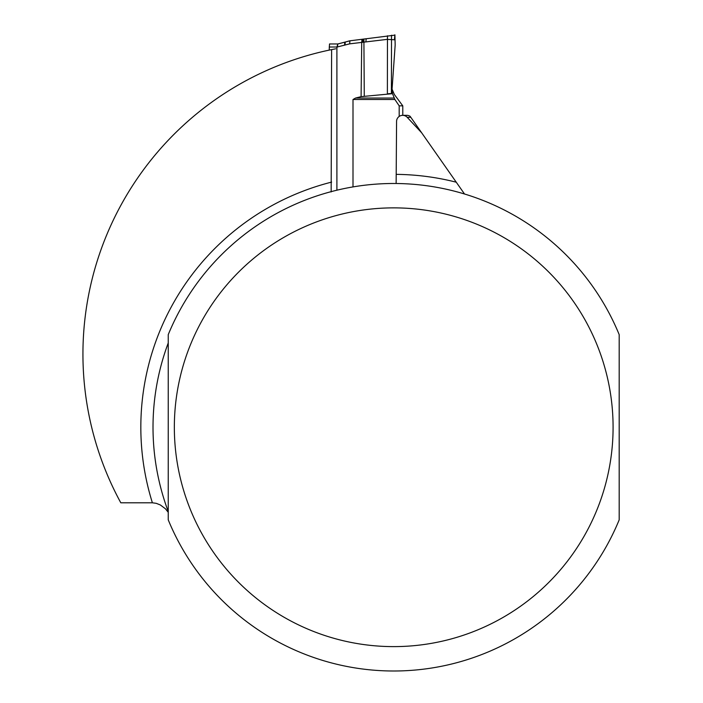 <?xml version="1.0" encoding="UTF-8"?>
<svg xmlns="http://www.w3.org/2000/svg" width="703" height="703" viewBox="0 0 703 703"><rect width="100%" height="100%" fill="white"/><g stroke="black" fill="none" stroke-linecap="round" stroke-linejoin="round"><path stroke-width="1.05" d="M336.904 190.205L336.904 47.083L349.646 43.85L387.098 39.386L395.033 39.807L395.174 44.93L392.063 89.123L392.494 93.684L394.884 99.492L353.003 99.492L353.003 186.919M394.884 99.492L399.19 105.845L399.19 116.426M392.063 89.123L394.348 94.501L402.784 105.837L402.784 115.336M365.868 41.829L366.184 38.744L362.001 39.28L361.72 42.321L361.096 96.645L392.494 93.684M353.003 99.492L355.56 98.051L361.096 96.645M336.904 47.083L337.8 43.973L344.83 42.171L344.514 45.22M329.197 50.106L329.514 43.964L337.8 43.964L331.86 43.964M402.784 105.837L399.19 105.845M395.033 39.807L394.919 35.141L366.158 38.762M349.646 43.85L349.945 40.809L362.001 39.28M349.945 40.809L337.791 43.973L337.475 47.013M392.441 93.481L388.443 93.684M363.899 39.025L364.277 96.065M168.245 512.338L165.477 508.823L160.372 504.974L156.251 503.33L152.384 502.803L120.811 502.803A310.779 310.779 0 0 1 331.623 49.605L331.157 191.937M396.132 183.509L396.571 121.426A6.125 6.09 180 0 1 407.186 117.287L421.668 132.805L410.113 116.303A6.125 6.09 180 0 0 406.791 115.336M464.516 194.002L421.668 132.805M331.623 49.605L335.718 48.797M168.245 511.512A240.698 240.698 0 0 1 168.245 342.967L168.245 511.512M168.245 334.628A243.748 243.748 0 0 1 619.185 334.628L619.185 519.86A243.748 243.748 0 0 1 168.245 519.86L168.245 334.628A243.748 243.748 0 0 1 619.185 334.628M336.913 47.013L329.197 47.013M394.392 39.825L394.901 34.807M391.395 93.481L391.527 35.247M387.458 35.791L387.379 93.798M362.467 39.21L362.142 42.268M363.425 39.087L363.108 42.136M345.287 41.995L344.971 45.045M355.56 98.051L394.155 98.051M152.384 502.803A252.887 252.887 0 0 1 331.623 182.095M396.571 174.37A252.887 252.887 0 0 1 456.265 182.209M619.185 519.86A243.748 243.748 0 0 1 168.245 519.86M613.086 427.239A219.371 219.371 0 0 1 284.03 617.225A219.371 219.371 0 0 1 284.03 237.263A219.371 219.371 0 0 1 613.086 427.239M410.798 117.287L407.186 117.287M349.47 40.871L344.822 42.171M406.8 115.336L402.705 115.336"/></g></svg>
